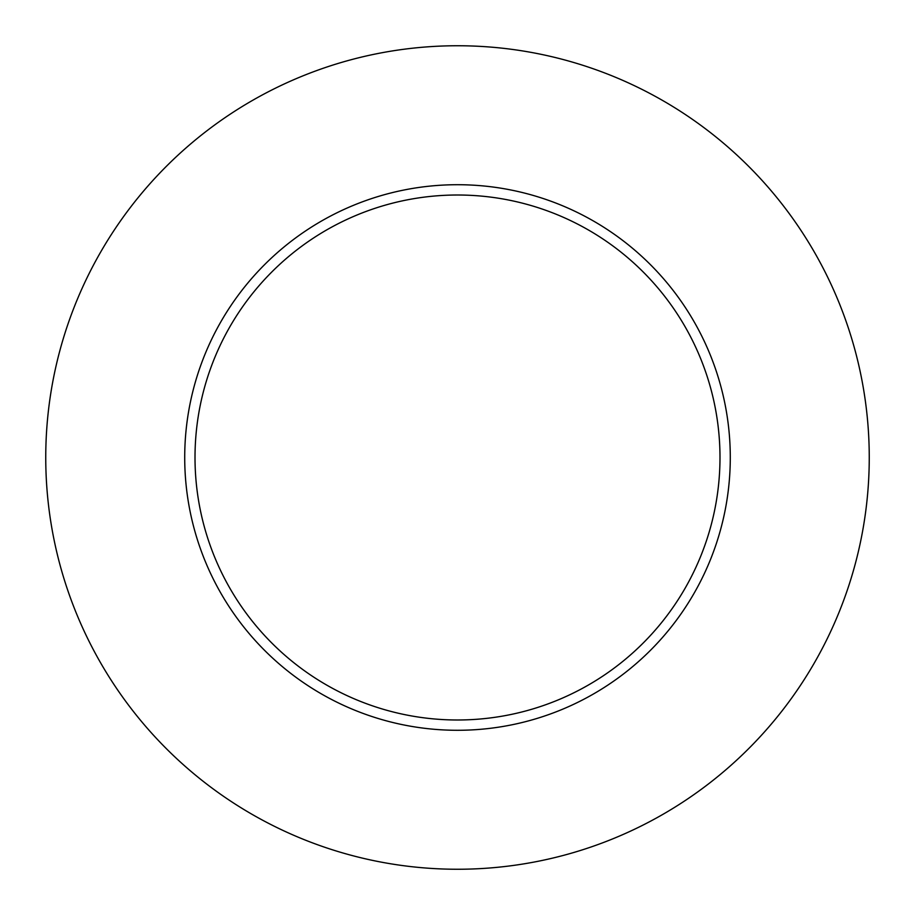 <?xml version="1.0" encoding="UTF-8"?>
<svg xmlns="http://www.w3.org/2000/svg" width="915" height="915" viewBox="0 0 915 915"><rect width="100%" height="100%" fill="white"/><g stroke="black" fill="none" stroke-linecap="round" stroke-linejoin="round"><path stroke-width="1.37" d="M719.991 457.5A262.491 262.491 0 0 0 457.5 195.009A262.491 262.491 0 0 0 195.009 457.5A262.491 262.491 0 0 0 457.5 719.991A262.491 262.491 0 0 0 719.991 457.5M869.25 457.5A411.75 411.75 0 0 0 457.5 45.75A411.75 411.75 0 0 0 45.75 457.5A411.75 411.75 0 0 0 457.5 869.25A411.75 411.75 0 0 0 869.25 457.5M730.284 457.5A272.784 272.784 0 0 1 457.5 730.284A272.784 272.784 0 0 1 184.716 457.5A272.784 272.784 0 0 1 457.5 184.716A272.784 272.784 0 0 1 730.284 457.5"/></g></svg>
